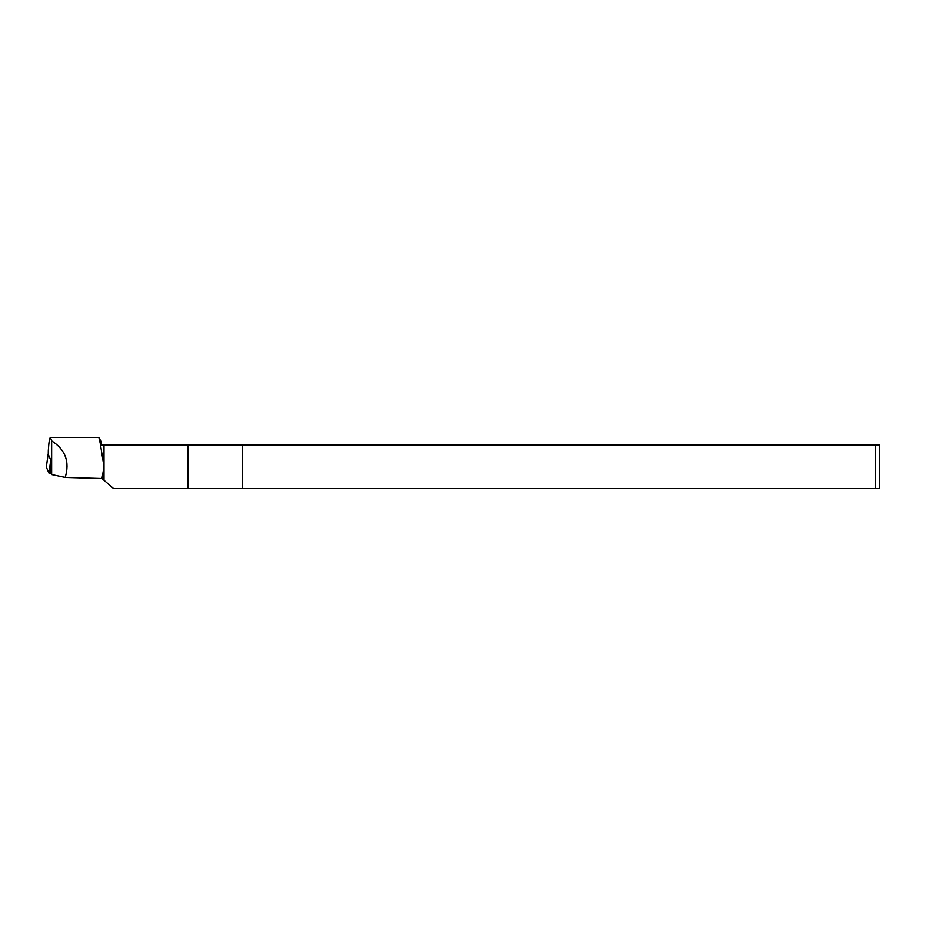 <?xml version="1.0" encoding="UTF-8"?>
<svg xmlns="http://www.w3.org/2000/svg" width="926" height="926" viewBox="0 0 926 926"><rect width="100%" height="100%" fill="white"/><g stroke="black" fill="none" stroke-linecap="round" stroke-linejoin="round"><path stroke-width="1.39" d="M51.162 473.487L48.939 473.07L46.323 467.109M50.918 460.407L48.256 454.388M188.001 488.511L879.7 488.511L879.7 444.897L242.519 444.897L242.519 488.511L242.519 444.897L104.001 444.897L104.001 466.704L102.022 478.522L113.493 488.511L188.001 488.511L188.001 444.897M875.556 488.511L875.556 444.897M100.216 439.989L98.989 437.859L100.216 443.16L100.216 439.989L101.478 441.378L101.478 444.897L104.001 444.897M51.648 474.575L51.648 440.857L50.455 437.489C49.553 437.79 48.835 442.177 48.314 450.649L48.256 454.446L50.93 460.43L50.861 472.816L51.648 474.575L65.202 477.434L102.022 478.522M100.216 443.16L104.001 466.704L104.001 480.293M51.648 440.857C65.387 449.631 69.913 461.819 65.202 477.434M50.733 460.326L48.939 473.07M48.106 454.469L46.312 467.202M48.106 454.458L46.3 467.155M50.548 437.489L98.642 437.489"/></g></svg>

